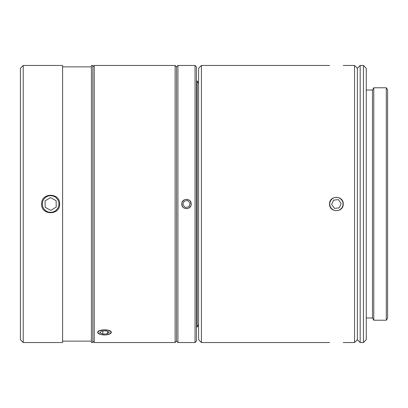 <?xml version="1.0" encoding="UTF-8"?>
<svg xmlns="http://www.w3.org/2000/svg" width="408" height="408" viewBox="0 0 408 408"><rect width="100%" height="100%" fill="white"/><g stroke="black" fill="none" stroke-linecap="round" stroke-linejoin="round"><path stroke-width="0.61" d="M111.058 332.03A6.645 2.489 0 0 1 110.583 333.453A6.645 2.489 0 0 1 104.504 334.937A6.645 2.489 0 0 1 98.425 333.453A6.645 2.489 0 0 1 97.859 332.449A6.645 2.489 0 0 1 103.948 329.965A6.645 2.489 0 0 1 111.058 332.03M111.323 332.367A6.819 2.555 0 0 1 110.747 333.316A6.819 2.555 0 0 1 110.66 333.382M98.348 333.382A6.819 2.555 0 0 1 98.267 333.316A6.819 2.555 0 0 1 97.685 332.367M106.177 330.76L109.232 332.148L107.564 333.831L102.836 334.132L99.776 332.744L101.444 331.061L106.177 330.76M102.836 334.132L102.836 330.975M107.564 333.831L107.564 331.393M343.011 203.301A6.645 6.645 0 0 1 333.29 209.87A6.645 6.645 0 0 1 332.688 198.492A6.645 6.645 0 0 1 343.011 203.301M343.225 204L343.225 204C343.643 212.798 329.164 212.798 329.582 204C329.164 195.203 343.643 195.203 343.225 204M338.354 199.619L341.175 203.495L339.226 207.876L334.458 208.381L331.638 204.505L333.581 200.124L338.354 199.619M198.594 83.39L197.222 81.013L197.222 326.986L198.594 324.61M91.423 204L91.423 342.536L92.83 342.536L92.83 65.464L91.423 65.464L91.423 204M62.592 204L62.592 342.536L23.215 342.536L23.215 65.464L62.592 65.464L62.592 204M59.639 204L59.639 204C60.19 215.613 41.086 215.613 41.636 204C41.086 192.387 60.19 192.387 59.639 204M23.215 65.464L20.4 68.279L20.4 339.721L23.215 342.536M57.732 199.68A8.308 8.308 0 0 1 47.858 211.829A8.308 8.308 0 0 1 44.192 198.762A8.308 8.308 0 0 1 57.732 199.68M50.485 197.61L56.1 200.675L56.248 207.065L50.791 210.39L45.181 207.325L45.028 200.935L50.485 197.61M100.021 334.285L97.685 332.449C97.267 328.981 111.746 328.981 111.328 332.449L108.992 334.285M175.109 65.464L175.109 342.536L176.516 341.129L176.516 66.871L175.109 65.464L94.238 65.464L94.238 342.536L175.109 342.536M387.6 316.792L387.6 317.97L386.305 320.219L386.305 87.781L387.6 90.03L387.6 316.792M366.251 90.03L372.484 90.03L373.779 87.781L373.779 320.219L386.305 320.219M372.484 90.03L372.484 317.97L373.779 320.219M366.251 338.319L366.251 68.279L363.436 65.464L363.436 342.536L366.251 339.721L366.251 338.319M360.172 65.464L357.362 68.279L357.362 339.721L360.172 342.536L360.172 65.464L363.436 65.464M201.409 65.464L198.594 68.279L198.594 339.721L201.409 342.536L201.409 65.464L329.582 65.464M357.362 68.279L354.547 65.464L354.547 342.536L357.362 339.721M343.225 342.536L354.547 342.536M196.457 204L196.457 66.871L195.049 65.464L195.049 342.536L196.457 341.129L196.457 204M191.199 204C191.485 210.079 181.484 210.079 181.774 204C181.484 197.921 191.485 197.921 191.199 204L191.199 204M176.516 341.129L177.919 342.536L177.919 65.464L195.049 65.464M185.283 207.494L182.861 204.709L184.059 201.21L187.685 200.506L190.113 203.291L188.909 206.79L185.283 207.494M182.611 201.445A4.641 4.641 0 0 1 191.128 204A4.641 4.641 0 0 1 185.15 208.447A4.641 4.641 0 0 1 182.611 201.445M196.457 326.986L197.222 326.986M196.457 81.013L197.222 81.013M62.592 341.129L91.423 341.129M62.592 66.871L91.423 66.871M92.83 341.129L94.238 342.536M92.83 66.871L94.238 65.464M373.779 87.781L386.305 87.781M366.251 317.97L372.484 317.97M360.172 342.536L363.436 342.536M201.409 342.536L329.582 342.536M343.225 65.464L354.547 65.464M177.919 342.536L195.049 342.536M176.516 66.871L177.919 65.464"/></g></svg>
